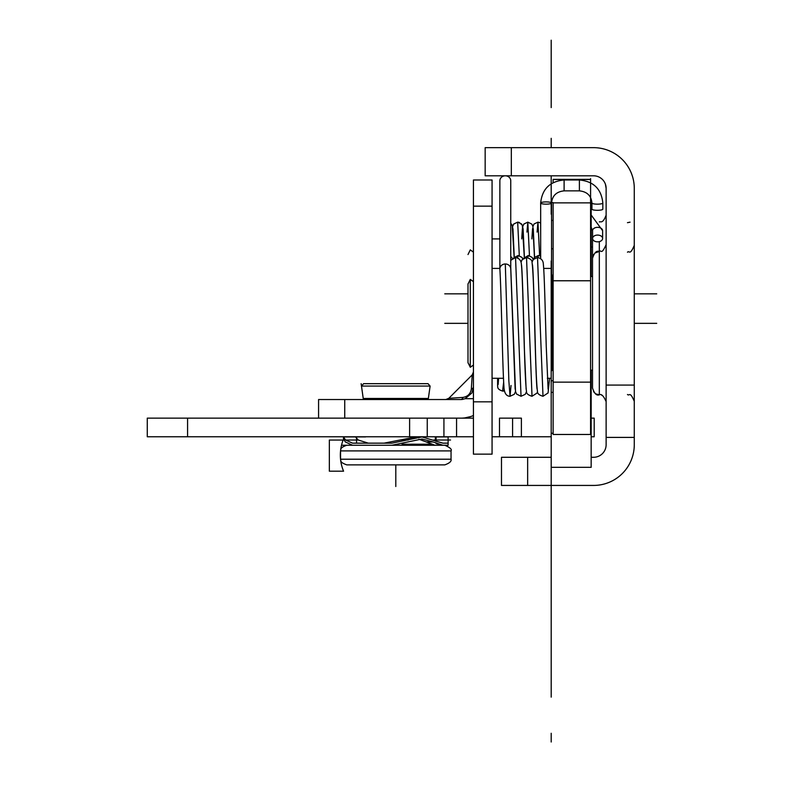 <?xml version="1.0" encoding="UTF-8"?>
<svg xmlns="http://www.w3.org/2000/svg" width="804" height="804" viewBox="0 0 804 804"><rect width="100%" height="100%" fill="white"/><g stroke="black" fill="none" stroke-linecap="round" stroke-linejoin="round"><path stroke-width="1.21" d="M470.662 416.583L464.903 417.889L470.641 416.583M492.068 179.985L492.068 206.146L473.435 206.146L473.435 179.985L492.068 179.985L473.435 179.985M492.068 401.829L492.068 454.149L473.435 454.149L473.435 401.829L492.068 401.829L492.068 206.146M463.054 397.417L462.963 397.417C467.757 396.603 470.551 393.809 471.335 389.056L472.209 374.895L448.813 398.302L462.963 397.417A4.181 2.402 -90 0 1 460.883 399.528L344.735 399.528L344.735 418.15M471.335 389.056A4.181 2.402 180 0 0 473.435 386.965L471.918 392.965L465.144 398.683L462.441 399.427A12.552 12.552 0 0 1 460.883 399.528L462.531 399.407M473.435 401.829L473.435 206.146M473.435 386.965L471.918 392.965M318.575 418.15L318.575 399.528L344.735 399.528M472.209 374.905L473.435 371.94M460.943 418.15L460.903 418.15A31.185 31.185 0 0 0 473.435 415.507M527.645 485.435L501.485 485.435L501.485 457.285L527.645 457.285L527.645 485.435L593.563 485.435A40.702 40.702 0 0 0 634.276 444.733L634.276 437.406L606.126 437.406L606.126 188.357L605.422 184.216M606.126 385.086L634.276 385.086L634.276 188.357A40.702 40.702 0 0 0 593.563 147.655L511.324 147.655L511.324 175.805L485.164 175.805L485.164 147.655L511.324 147.655M634.276 385.086L634.276 437.406M591.161 457.285L593.563 457.285A12.552 12.552 0 0 0 606.126 444.733L606.126 437.406M551.192 457.285L527.645 457.285M606.126 188.357A12.552 12.552 0 0 0 593.563 175.805L511.324 175.805M590.588 370.172L592.518 370.172L592.518 388.01L592.518 230.044M590.588 280.767L590.588 202.869L553.122 202.869L553.122 434.472L590.588 434.472L590.588 280.767L553.122 280.767M590.588 182.779L590.588 178.639L590.588 179.362L553.122 179.362L553.122 182.669M473.435 365.046L470.29 367.287L470.29 279.4L467.998 284.053L467.998 362.875L467.998 283.812L467.998 362.634L470.29 367.287L467.998 362.634L467.998 284.053L470.29 279.4L473.435 281.651M592.518 281.49L592.518 323.349L592.518 276.516L590.588 276.516L590.588 323.349M551.192 382.885L551.192 268.405L543.685 268.405M597.593 235.08A5.025 3.377 0 0 1 602.618 238.456A5.025 3.377 0 0 1 597.593 241.833A5.025 3.377 0 0 1 592.568 238.456A5.025 3.377 0 0 1 597.593 235.08M497.807 387.086A5.025 4.985 0 0 1 498.269 383.227A5.025 4.985 180 0 0 497.807 387.086A5.025 4.985 0 0 1 498.269 383.227M591.945 203.03L591.945 209.171A5.437 1.126 0 0 0 597.382 210.296A5.437 1.126 0 0 0 602.829 209.171L602.829 203.03C601.422 189.03 593.603 181.342 579.393 179.975L579.393 190.86C587.061 191.664 591.252 195.714 591.945 203.03A5.437 1.126 0 0 0 597.382 204.156A5.437 1.126 0 0 0 602.829 203.03M510.751 268.787L510.751 180.739A5.437 4.935 180 0 0 505.314 175.805A5.437 4.935 180 0 0 499.867 180.739L499.867 268.918A5.437 4.935 180 0 0 499.877 269.239C501.214 288.897 502.55 367.317 503.907 385.98C504.048 392.784 506.088 396.221 510.037 396.271L511.032 385.488M510.751 268.918A5.437 4.935 180 0 0 510.741 268.667A5.437 4.935 180 0 0 505.304 263.983A5.437 4.935 180 0 0 499.867 268.918M430.11 386.071L428.029 383.679L363.559 383.679L361.488 386.071L430.11 386.071L428.361 398.472L363.227 398.472L361.488 386.071M375.599 383.679L373.277 383.679L375.599 383.679M363.227 398.472L364.262 399.377L427.326 399.377L428.361 398.472M421.698 399.528L369.9 399.528M444.803 445.255L346.785 445.255C338.605 448.069 341.398 450.17 340.544 450.903L451.044 450.903C452.129 449.406 450.049 447.526 444.803 445.255M395.799 486.51L395.799 464.873L346.785 464.873L444.803 464.873C449.587 463.154 451.667 461.275 451.044 459.215L340.544 459.215L340.544 450.903M435.346 436.773L435.346 441.004L442.924 443.155L421.959 436.924L391.92 443.155L352.544 443.155L345.589 440.039L343.479 436.924L344.906 439.014M345.348 441.959L343.479 439.014L345.348 441.959L352.544 445.255L391.92 445.255L421.959 439.014L433.034 441.959L442.924 445.255L436.08 443.567M343.479 439.014L343.479 436.924L355.509 436.924L358.293 440.039L368.302 443.155M436.08 441.366L436.08 436.924L448.119 436.924L448.119 445.255L442.924 445.255L448.119 445.255L448.119 443.155L442.924 443.155M384.041 443.155L415.939 436.924L421.959 436.924M435.044 445.255L418.874 439.195M499.495 436.773L512.58 436.773L512.58 418.15L499.495 418.15L499.495 436.773L492.068 436.773M512.58 436.773L521.394 436.773L521.394 418.15L499.495 418.15M521.394 418.15L512.58 418.15M591.161 418.15L594.196 418.15L594.196 436.773L591.161 436.773M427.256 418.15L187.583 418.15L187.583 436.773L147.273 436.773L147.273 418.15L473.435 418.15L427.256 418.15L427.256 436.773L473.435 436.773M187.583 436.773L427.256 436.773M521.394 436.773L551.192 436.773M551.564 202.588L553.122 202.588L551.564 202.588M591.161 202.588L590.588 202.588L591.161 202.588L591.161 276.516M547.333 378.282L551.192 378.282L551.192 467.335L591.161 467.335L551.192 467.335L551.192 697.138M591.161 370.172L591.161 467.335M590.588 434.472L590.588 179.503L553.122 179.503M444.773 323.349L467.998 323.349L444.773 323.349M634.276 323.349L656.727 323.349L634.276 323.349M592.518 323.349L592.518 365.207M444.773 293.842L467.998 293.842M634.276 293.842L656.727 293.842M503.666 382.081L502.631 390.684A5.025 4.985 180 0 0 504.319 390.402M505.304 263.983A5.437 4.935 0 0 1 510.741 268.717A5.437 4.935 0 0 0 505.304 263.983L508.862 381.006L510.037 396.271L514.238 394.332L515.535 391.648M564.106 179.975L564.106 190.86C556.438 191.664 552.247 195.714 551.554 203.03A5.437 1.126 180 0 1 546.117 204.156A5.437 1.126 -0 0 0 550.82 202.467A5.437 1.126 -0 0 0 541.404 202.467A5.437 1.126 -0 0 0 546.117 204.156A5.437 1.126 180 0 1 540.67 203.03C542.077 189.03 549.896 181.342 564.106 179.975L579.393 179.975M395.799 445.255L341.73 445.255L395.799 445.255M343.127 440.049A41.858 41.858 0 0 0 343.569 471.194L329.349 471.194L329.349 440.049L343.127 440.049M395.799 399.377L391.679 399.377M389.91 399.377L363.358 399.377L361.147 383.679M365.971 383.679L425.617 383.679M373.277 383.679L376.242 383.679M397.89 383.679L393.699 383.679M433.678 440.019L450.521 440.019M365.579 436.924L356.554 436.924L356.554 443.155M551.192 476.038L551.192 455.014L551.192 476.038M551.192 472.842L551.192 544.419M551.192 378.583L551.192 387.186L551.192 378.583M551.192 183.794L551.192 176.428M551.192 107.595L551.192 40.2M551.192 666.616L551.192 675.34L551.192 666.616M551.192 381.166L551.192 460.441M551.192 733.278L551.192 742.002L551.192 733.278M551.192 467.335L551.192 539.384L551.192 467.335M551.192 508.862L551.192 517.575L551.192 508.862M551.192 147.655L551.192 142.268M551.192 179.493L551.192 214.236M551.192 260.978L551.192 297.209M551.192 138.338L551.192 147.062L551.192 138.338M551.192 485.435L551.192 511.254M473.435 398.683L465.144 398.683M592.518 388.01C594.307 393.598 596.568 395.859 599.322 394.814L599.322 241.622M590.588 382.151L553.122 382.151M551.192 371.217L552.237 370.172L552.237 276.516L551.192 275.471M592.568 238.456L592.568 230.708A5.025 3.377 0 0 1 597.593 227.331A5.025 3.377 0 0 1 602.618 230.708L602.618 238.456M517.665 222.135L513.645 224.115L512.6 226.477L513.746 223.994L517.665 222.135L519.183 222.376L522.339 225.22L524.308 257.34L522.741 226.447L521.585 223.974L517.665 222.135L519.314 255.712M526.952 232.105L527.816 222.135L529.464 255.702M537.102 232.105L537.966 222.135L539.615 255.702M517.615 257.943L518.047 255.541L513.816 257.803M527.796 257.672L528.198 255.531L523.655 258.335M537.956 257.541L538.348 255.531L534.328 257.501L533.404 259.35M526.128 389.136L524.308 347.72C523.344 314.314 522.419 274.104 521.424 264.878C521.273 260.607 519.314 258.154 515.535 257.521L521.032 396.271L516.66 394.131L515.515 391.568L510.751 267.601M521.032 262.164L522.158 259.662L526.519 257.521L532.017 396.271C528.188 395.106 526.349 393.538 526.499 391.578C525.585 384.724 524.761 365.649 524.027 334.343C523.183 301.219 522.097 266.385 521.424 264.627M548.097 389.146L546.238 346.192C545.273 312.485 544.358 272.908 543.353 264.426C543.313 260.637 541.363 258.335 537.514 257.521L543.001 396.282C539.182 395.116 537.343 393.548 537.494 391.578C536.64 385.729 535.876 369.086 535.223 341.67C534.308 306.716 533.142 266.486 532.409 264.627M430.914 444.21L402.06 444.21M358.293 440.039L345.589 440.039M401.799 440.039L408.151 440.039M426.723 441.959L433.034 441.959M409.608 418.15L409.608 436.773M443.929 418.15L443.929 436.773M456.561 418.15L456.561 436.773M551.192 433.255L553.122 433.255M590.588 433.255L591.161 433.255M551.192 392.362L553.122 392.362M590.588 392.362L591.161 392.362M551.554 275.089L553.122 275.089M590.588 275.089L591.161 275.089M551.554 248.768L553.122 248.768M590.588 248.768L591.161 248.768M551.554 220.407L553.122 220.407M590.588 220.407L591.161 220.407M448.813 398.302L445.858 399.528M627.472 222.678L630.085 222.155M627.472 394.503C629.602 396.432 629.723 390.603 634.276 401.307M627.472 252.195C629.602 250.255 629.723 256.094 634.276 245.391M595.05 252.969L599.322 251.461C596.568 250.416 594.307 252.677 592.518 258.255L592.679 256.777M606.126 401.618C603.633 395.91 601.362 393.648 599.322 394.814L596.015 393.96M595.402 393.568L593.613 391.699M593.674 254.476L593.272 255.159M599.322 251.461C601.442 249.351 601.05 255.813 606.126 244.657M601.784 395.277L602.317 395.508M599.322 221.944C600.276 220.999 602.608 224.567 606.126 215.15M552.237 370.172L553.122 370.172M552.237 276.516L553.122 276.516M499.867 268.405L492.068 268.405M503.485 378.282L492.068 378.282L498.611 378.282L498.108 384.603M551.192 378.282L549.574 378.282L548.067 392.955L543.001 396.282M473.435 252.134L470.29 249.893L467.998 254.546M591.161 247.009L592.518 247.009M499.867 238.899L492.068 238.899M602.618 230.708L591.161 214.99M592.568 230.708L591.161 227.15M497.616 385.699L497.616 378.282M540.67 222.919L537.966 222.135L534.057 223.974L532.901 226.477M514.158 257.35L512.59 226.447L510.751 223.301L512.198 225.22L514.158 257.34M514.258 257.23L512.942 228.658L514.258 257.23M522.399 228.658L521.726 238.899M527.816 222.135L523.796 224.115L522.751 226.477L523.896 223.994L527.816 222.135L531.836 224.115L532.891 226.437L534.459 257.34M524.409 257.23L523.092 228.658L524.429 257.943M532.549 228.658L531.876 238.899M534.559 257.22L533.253 228.678M504.399 390.885L502.822 391.146C499.294 390.081 497.596 388.613 497.726 386.744M512.5 258.446L510.751 256.426M522.851 258.928L521.937 257.35L518.047 255.541M533.213 259.581L532.087 257.34L528.198 255.531M538.348 255.531L540.67 256.104M564.106 190.86L579.393 190.86M551.554 276.264L551.554 203.03M540.67 258.526L540.67 203.03M515.535 257.521L510.751 260.295M515.133 389.136L510.741 268.667M526.519 391.648L525.233 394.332L521.032 396.271M526.519 257.521C530.338 258.687 532.178 260.255 532.027 262.215C532.951 268.978 533.776 287.983 534.499 319.218C535.353 352.373 536.439 387.337 537.112 389.166M532.017 262.164L533.303 259.461L537.514 257.521M537.514 391.648L537.032 393.055L532.017 396.271M356.242 437.738L356.242 436.773M451.044 450.903L451.044 459.215M340.544 459.215C341.479 459.999 338.454 461.908 346.785 464.873M551.192 380.764L553.122 380.764M590.588 380.764L591.161 380.764"/></g></svg>
